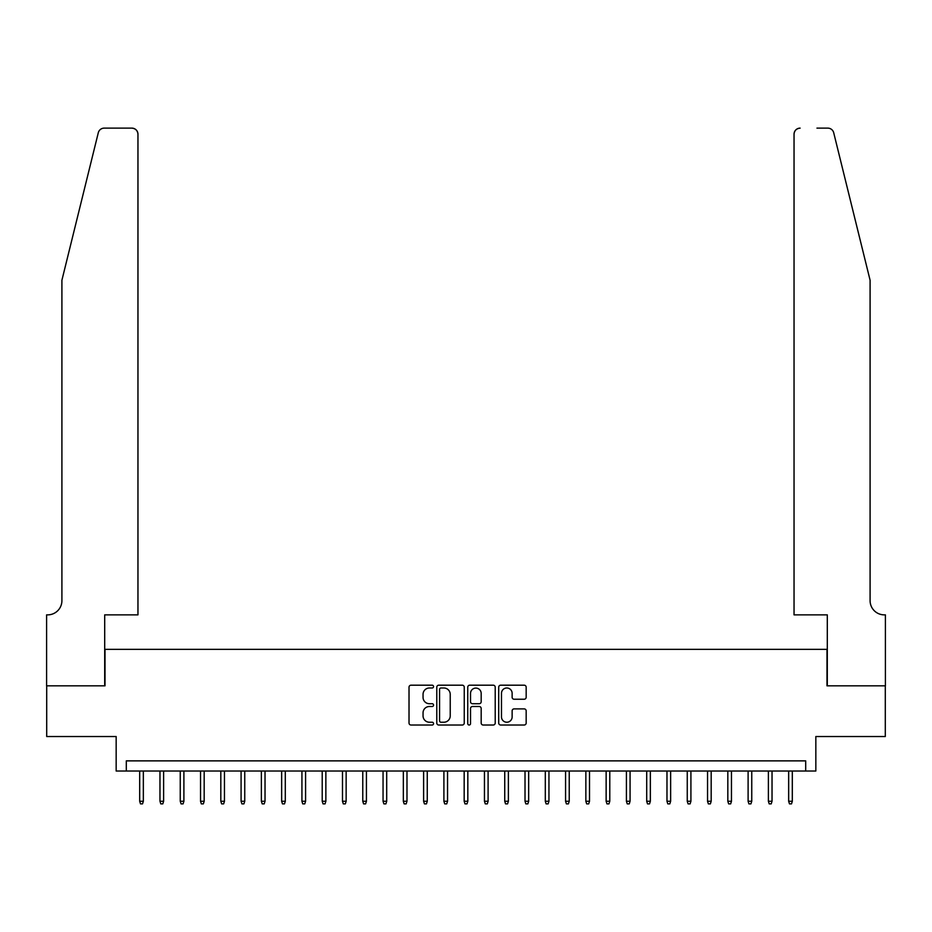 <?xml version="1.0" encoding="UTF-8"?>
<svg xmlns="http://www.w3.org/2000/svg" width="932" height="932" viewBox="0 0 932 932"><rect width="100%" height="100%" fill="white"/><g stroke="black" fill="none" stroke-linecap="round" stroke-linejoin="round"><path stroke-width="1.4" d="M433.555 686.593A1.398 1.398 0 0 0 432.157 685.195L411.012 685.195A1.992 1.992 0 0 0 409.02 687.187L409.02 723.022A1.992 1.992 0 0 0 411.012 725.014L432.157 725.014A1.398 1.398 0 0 0 433.555 723.616A1.398 1.398 0 0 0 432.157 722.23L429.419 722.23A6.373 6.373 0 0 1 423.046 715.858L423.046 712.875A6.373 6.373 0 0 1 429.419 706.503L432.157 706.503A1.398 1.398 0 0 0 433.555 705.105A1.398 1.398 0 0 0 432.157 703.718L429.419 703.718A6.373 6.373 0 0 1 423.046 697.346L423.046 694.352A6.373 6.373 0 0 1 429.419 687.991L432.157 687.991A1.398 1.398 0 0 0 433.555 686.593M524.18 699.233A1.992 1.992 0 0 0 526.172 697.241L526.172 687.187A1.992 1.992 0 0 0 524.18 685.195L500.682 685.195A1.992 1.992 0 0 0 498.702 687.187L498.702 723.022A1.992 1.992 0 0 0 500.682 725.014L524.18 725.014A1.992 1.992 0 0 0 526.172 723.022L526.172 710.883A1.992 1.992 0 0 0 524.18 708.891L514.126 708.891A1.992 1.992 0 0 0 512.134 710.883L512.134 716.906A5.324 5.324 0 0 1 506.81 722.23A5.324 5.324 0 0 1 501.486 716.906L501.486 693.315A5.324 5.324 0 0 1 506.81 687.991A5.324 5.324 0 0 1 512.134 693.315L512.134 697.241A1.992 1.992 0 0 0 514.126 699.233L524.18 699.233M805.702 771.02L815.838 771.02L815.838 736.536L885.295 736.536L885.295 685.836L826.987 685.836L826.987 649.336L105.013 649.336L105.013 685.836L46.705 685.836L46.705 736.536L116.162 736.536L116.162 771.02L805.702 771.02L805.702 760.873L126.298 760.873L126.298 771.02M464.252 687.187A1.992 1.992 0 0 0 462.272 685.195L438.774 685.195A1.992 1.992 0 0 0 436.782 687.187L436.782 723.022A1.992 1.992 0 0 0 438.774 725.014L462.272 725.014A1.992 1.992 0 0 0 464.252 723.022L464.252 687.187M469.728 685.195L493.226 685.195A1.992 1.992 0 0 1 495.218 687.187L495.218 723.022A1.992 1.992 0 0 1 493.226 725.014L483.172 725.014A1.992 1.992 0 0 1 481.18 723.022L481.18 708.495A1.992 1.992 0 0 0 479.188 706.503L472.524 706.503A1.992 1.992 0 0 0 470.532 708.495L470.532 723.616A1.398 1.398 0 0 1 469.134 725.014A1.398 1.398 0 0 1 467.748 723.616L467.748 687.187A1.992 1.992 0 0 1 469.728 685.195M440.964 687.991A1.398 1.398 0 0 0 439.578 689.377L439.578 720.832A1.398 1.398 0 0 0 440.964 722.23L443.853 722.23A6.373 6.373 0 0 0 450.226 715.858L450.226 694.352A6.373 6.373 0 0 0 443.853 687.991L440.964 687.991M481.18 693.408A5.324 5.324 0 0 0 475.856 688.084A5.324 5.324 0 0 0 470.532 693.408L470.532 701.726A1.992 1.992 0 0 0 472.524 703.718L479.188 703.718A1.992 1.992 0 0 0 481.18 701.726L481.18 693.408M143.342 801.24L142.526 803.873L140.499 803.873L139.684 801.24L143.342 801.24L143.342 771.02M139.684 801.24L139.684 771.02M98.291 132.752C99.841 129.42 99.841 129.42 98.291 132.752L61.908 280.229L61.908 600.662A14.201 14.201 0 0 1 47.718 614.864L46.6 614.864L46.6 685.836L104.699 685.836L104.699 614.864L137.959 614.864L137.959 134.208A6.081 6.081 0 0 0 131.878 128.127L104.198 128.127A6.081 6.081 0 0 0 98.291 132.752M115.044 128.127L131.878 128.127C135.548 128.511 137.575 130.538 137.959 134.208L137.959 614.864M61.908 600.662A14.201 14.201 0 0 1 47.718 614.864M858.931 235.015L833.709 132.752C832.159 129.42 832.159 129.42 833.709 132.752L870.092 280.229L870.092 600.662A14.201 14.201 0 0 0 884.282 614.864L885.4 614.864L885.4 685.836L827.301 685.836L827.301 614.864L794.041 614.864L794.041 134.208L794.041 614.864M816.956 128.127L827.802 128.127A6.081 6.081 0 0 1 833.709 132.752M800.122 128.127A6.081 6.081 0 0 0 794.041 134.208C794.425 130.538 796.452 128.511 800.122 128.127M870.092 600.662A14.201 14.201 0 0 0 884.282 614.864M163.613 801.24L162.809 803.873L160.782 803.873L159.966 801.24L163.613 801.24L163.613 771.02M159.966 801.24L159.966 771.02M183.895 801.24L183.091 803.873L181.064 803.873L180.249 801.24L183.895 801.24L183.895 771.02M180.249 801.24L180.249 771.02M204.178 801.24L203.362 803.873L201.335 803.873L200.531 801.24L204.178 801.24L204.178 771.02M200.531 801.24L200.531 771.02M224.461 801.24L223.645 803.873L221.618 803.873L220.814 801.24L224.461 801.24L224.461 771.02M220.814 801.24L220.814 771.02M244.743 801.24L243.928 803.873L241.901 803.873L241.085 801.24L244.743 801.24L244.743 771.02M241.085 801.24L241.085 771.02M265.026 801.24L264.21 803.873L262.183 803.873L261.368 801.24L265.026 801.24L265.026 771.02M261.368 801.24L261.368 771.02M285.297 801.24L284.493 803.873L282.466 803.873L281.65 801.24L285.297 801.24L285.297 771.02M281.65 801.24L281.65 771.02M305.579 801.24L304.776 803.873L302.737 803.873L301.933 801.24L305.579 801.24L305.579 771.02M301.933 801.24L301.933 771.02M325.862 801.24L325.047 803.873L323.02 803.873L322.216 801.24L325.862 801.24L325.862 771.02M322.216 801.24L322.216 771.02M346.145 801.24L345.329 803.873L343.302 803.873L342.487 801.24L346.145 801.24L346.145 771.02M342.487 801.24L342.487 771.02M366.427 801.24L365.612 803.873L363.585 803.873L362.769 801.24L366.427 801.24L366.427 771.02M362.769 801.24L362.769 771.02M386.698 801.24L385.895 803.873L383.868 803.873L383.052 801.24L386.698 801.24L386.698 771.02M383.052 801.24L383.052 771.02M406.981 801.24L406.177 803.873L404.15 803.873L403.335 801.24L406.981 801.24L406.981 771.02M403.335 801.24L403.335 771.02M427.264 801.24L426.448 803.873L424.421 803.873L423.617 801.24L427.264 801.24L427.264 771.02M423.617 801.24L423.617 771.02M447.546 801.24L446.731 803.873L444.704 803.873L443.9 801.24L447.546 801.24L447.546 771.02M443.9 801.24L443.9 771.02M467.829 801.24L467.014 803.873L464.986 803.873L464.171 801.24L467.829 801.24L467.829 771.02M464.171 801.24L464.171 771.02M488.1 801.24L487.296 803.873L485.269 803.873L484.454 801.24L488.1 801.24L488.1 771.02M484.454 801.24L484.454 771.02M508.383 801.24L507.579 803.873L505.552 803.873L504.736 801.24L508.383 801.24L508.383 771.02M504.736 801.24L504.736 771.02M528.665 801.24L527.85 803.873L525.823 803.873L525.019 801.24L528.665 801.24L528.665 771.02M525.019 801.24L525.019 771.02M548.948 801.24L548.133 803.873L546.105 803.873L545.302 801.24L548.948 801.24L548.948 771.02M545.302 801.24L545.302 771.02M569.231 801.24L568.415 803.873L566.388 803.873L565.573 801.24L569.231 801.24L569.231 771.02M565.573 801.24L565.573 771.02M589.513 801.24L588.698 803.873L586.671 803.873L585.855 801.24L589.513 801.24L589.513 771.02M585.855 801.24L585.855 771.02M609.784 801.24L608.98 803.873L606.953 803.873L606.138 801.24L609.784 801.24L609.784 771.02M606.138 801.24L606.138 771.02M630.067 801.24L629.263 803.873L627.224 803.873L626.421 801.24L630.067 801.24L630.067 771.02M626.421 801.24L626.421 771.02M650.35 801.24L649.534 803.873L647.507 803.873L646.703 801.24L650.35 801.24L650.35 771.02M646.703 801.24L646.703 771.02M670.632 801.24L669.817 803.873L667.79 803.873L666.974 801.24L670.632 801.24L670.632 771.02M666.974 801.24L666.974 771.02M690.915 801.24L690.099 803.873L688.072 803.873L687.257 801.24L690.915 801.24L690.915 771.02M687.257 801.24L687.257 771.02M711.186 801.24L710.382 803.873L708.355 803.873L707.539 801.24L711.186 801.24L711.186 771.02M707.539 801.24L707.539 771.02M731.469 801.24L730.665 803.873L728.638 803.873L727.822 801.24L731.469 801.24L731.469 771.02M727.822 801.24L727.822 771.02M751.751 801.24L750.936 803.873L748.909 803.873L748.105 801.24L751.751 801.24L751.751 771.02M748.105 801.24L748.105 771.02M772.034 801.24L771.218 803.873L769.191 803.873L768.387 801.24L772.034 801.24L772.034 771.02M768.387 801.24L768.387 771.02M792.317 801.24L791.501 803.873L789.474 803.873L788.658 801.24L792.317 801.24L792.317 771.02M788.658 801.24L788.658 771.02"/></g></svg>
